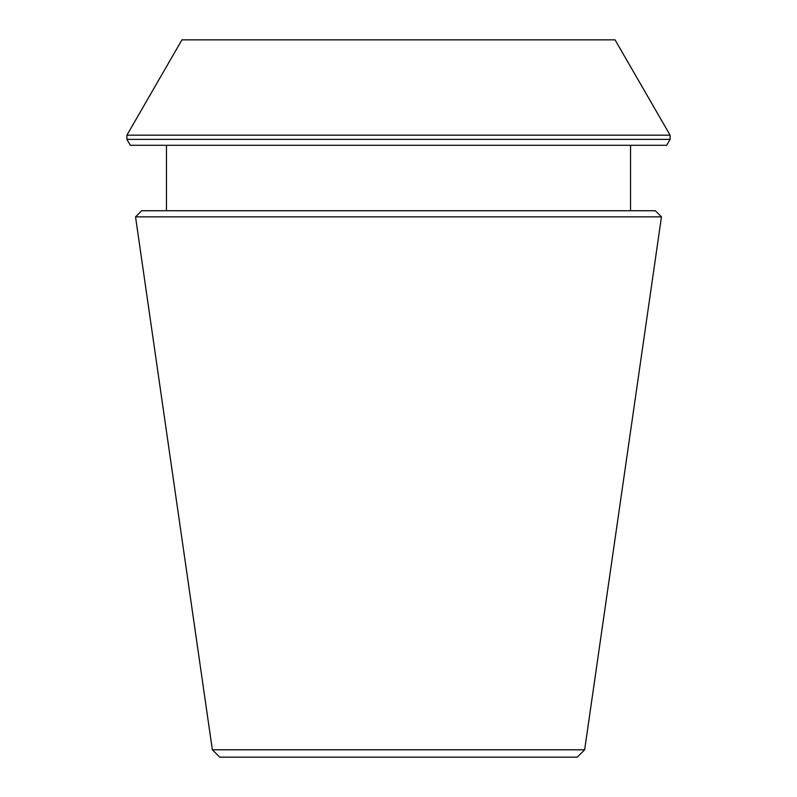 <?xml version="1.0" encoding="UTF-8"?>
<svg xmlns="http://www.w3.org/2000/svg" width="797" height="797" viewBox="0 0 797 797"><rect width="100%" height="100%" fill="white"/><g stroke="black" fill="none" stroke-linecap="round" stroke-linejoin="round"><path stroke-width="1.2" d="M212.351 749.788L219.713 757.15L577.287 757.15L584.649 749.788L661.46 216.864L135.54 216.864L212.351 749.788L584.649 749.788M135.54 216.864L141.667 210.737L655.333 210.737L661.46 216.864M166.463 210.737L166.463 145.283M126.912 139.385L130.319 145.283L666.681 145.283L670.088 139.385L126.912 139.385L126.912 135.171L670.088 135.171L670.088 139.385M126.912 135.171L181.945 39.85L615.055 39.85L670.088 135.171M630.537 210.737L630.537 145.283"/></g></svg>
